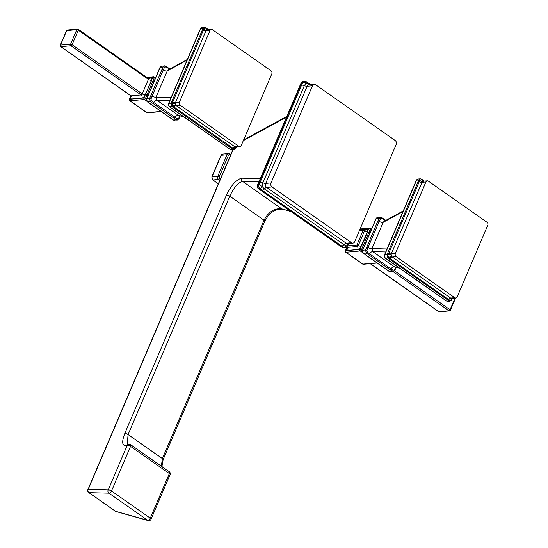 <?xml version="1.0" encoding="UTF-8"?>
<svg xmlns="http://www.w3.org/2000/svg" width="548" height="548" viewBox="0 0 548 548"><rect width="100%" height="100%" fill="white"/><g stroke="black" fill="none" stroke-linecap="round" stroke-linejoin="round"><path stroke-width="0.82" d="M161.331 466.204L162.352 458.594L128.081 434.564A2.377 0.801 -156.9 0 0 124.745 433.55C121.341 442.661 122.156 446.599 127.198 445.366A2.377 0.801 23.1 0 1 130.534 446.38A2.377 1.192 -55 0 0 130.472 444.565L130.472 444.565A2.377 2.377 0 0 0 128.17 444.318L127.198 445.366L108.168 489.974A2.377 2.185 91.5 0 0 108.963 493.166A2.377 1.192 -55 0 0 111.504 490.987A2.377 0.801 -156.9 0 0 108.168 489.974L88.173 489.446A2.377 0.801 -156.9 0 0 87.892 489.652L232.818 149.878M258.916 181.806L242.586 181.374A2.377 2.185 -88.5 0 1 241.784 178.182C236.421 179.422 231.297 185.087 226.427 195.156A2.377 0.801 -156.9 0 1 229.763 196.17L264.033 220.2A2.377 0.801 23.1 0 1 264.794 221.269L163.112 459.656A2.377 0.801 23.1 0 0 162.352 458.594L264.033 220.2C268.506 211.809 274.404 208.014 281.741 208.836L242.586 181.374C238.168 182.6 233.9 187.539 229.763 196.17L128.081 434.564L127.157 444.565M87.892 489.652A2.377 2.377 0 0 0 88.714 492.536A2.377 1.192 -55 0 0 88.968 492.638A2.377 2.185 -88.5 0 1 88.173 489.446L233.016 149.857M115.58 511.298A2.377 1.192 125 0 1 115.327 511.195A2.377 2.377 0 0 0 116.046 511.537A2.377 1.774 -74.3 0 1 115.58 511.298L147.741 520.36A2.377 1.774 105.7 0 0 148.213 520.6L148.213 520.6A2.377 2.377 0 0 0 151.043 519.244A2.377 0.801 -156.9 0 0 150.282 518.182A2.377 1.192 125 0 1 147.741 520.36L108.963 493.166L88.968 492.638L115.58 511.298M169.311 473.575A2.377 0.801 23.1 0 1 170.072 474.637A2.377 2.377 0 0 0 169.25 471.753A2.377 1.192 125 0 1 169.311 473.575L130.534 446.38L111.504 490.987L150.282 518.182L169.311 473.575M290.762 211.377L281.741 208.836A2.377 1.774 105.7 0 0 282.206 209.069L291.015 211.555M257.478 185.176L301.003 83.138A2.952 0.993 23.1 0 1 301.626 82.823L258.101 184.868A2.952 0.993 23.1 0 0 257.478 185.176A2.952 2.952 0 0 0 258.498 188.752L342.034 247.333A2.952 1.48 -55 0 0 342.644 247.47L259.108 188.896A2.952 2.356 -95.2 0 1 258.101 184.868L259.088 184.779A2.952 2.356 84.8 0 0 260.088 188.807L343.623 247.381A2.952 2.356 84.8 0 0 344.98 247.764A2.952 2.952 0 0 0 347.233 246.367L348.864 243.463A2.952 0.993 23.1 0 1 348.85 243.49M258.498 188.752A2.952 1.48 -55 0 0 259.108 188.896L260.088 188.807A2.952 0.781 118.7 0 0 261.992 186.382L264.431 188.909A2.952 1.48 125 0 1 262.471 190.183M351.535 242.716L272.027 186.957L266.705 187.437A3.425 1.713 -55 0 0 264.431 188.909L343.945 244.668A3.425 1.713 -55 0 1 346.22 243.196L351.535 242.716A2.952 2.356 84.8 0 0 352.891 243.1L347.576 243.579A2.952 2.356 -95.2 0 1 346.22 243.196L266.705 187.437A2.952 2.356 -95.2 0 1 265.705 183.416A3.425 1.158 23.1 0 1 262.91 182.813L261.992 186.382L259.088 184.779L302.612 82.734A2.952 1.596 -166.8 0 1 306.085 83.001L304.339 85.68A2.952 0.993 -156.9 0 0 301.934 85.159M310.134 84.707L306.085 83.001A2.952 0.781 -61.3 0 0 306.127 81.618A2.952 2.952 0 0 0 304.441 81.262A2.952 2.356 84.8 0 0 302.612 82.734L301.626 82.823A2.952 2.356 -95.2 0 1 303.455 81.351A2.952 2.952 0 0 0 301.003 83.138M272.027 186.957A2.952 2.356 84.8 0 1 271.02 182.936L265.705 183.416L307.133 86.283A2.952 2.356 -95.2 0 1 308.962 84.81L314.278 84.33A2.952 2.356 84.8 0 1 315.634 84.714L395.149 140.473A2.952 2.356 84.8 0 1 396.149 144.494L354.72 241.627A2.952 2.356 84.8 0 1 352.891 243.1M341.986 245.936A2.952 1.48 125 0 0 343.945 244.668L347.233 246.367M342.034 247.333A2.952 2.952 0 0 0 343.993 247.854A2.952 2.356 -95.2 0 1 342.644 247.47L343.623 247.381A2.952 2.062 133.5 0 0 346.624 245.737L348.768 243.017M271.02 182.936L312.449 85.803A2.952 2.356 84.8 0 1 314.278 84.33M346.953 247.401L345.555 250.683L359.899 249.388A1.144 0.911 84.8 0 0 360.283 250.943A1.144 0.569 -55 0 0 361.392 249.895A1.144 0.384 -156.9 0 0 359.899 249.388L361.475 245.682A1.144 0.384 23.1 0 1 362.968 246.189L370.208 229.222A1.144 0.569 -55 0 0 370.181 228.345A1.144 0.569 -55 0 0 369.948 228.297A1.144 0.911 84.8 0 0 368.715 228.715A1.144 0.384 23.1 0 1 370.208 229.222L371.188 229.907M399.821 268.335L394.19 266.65L372.75 251.607L371.982 248.545A3.425 1.158 23.1 0 1 367.996 247.586L366.927 250.47L365.509 249.95L366.283 253.066L392.142 271.198L393.183 271.5L394.834 270.267L396.204 267.314M389.114 271.39A1.144 0.569 -55 0 0 389.354 271.452A2.281 1.822 -95.2 0 0 390.423 271.746L389.121 271.397L363.262 253.265L362.481 250.326L375.955 218.734A1.144 0.384 23.1 0 1 376.195 218.618L378.983 218.364L366.776 247.244L365.509 249.95L362.721 250.203L376.195 218.618A2.281 1.822 -95.2 0 1 377.593 217.481L380.394 217.227L378.983 218.364A1.144 0.425 -158.4 0 1 380.442 218.789L379.168 221.392A1.144 0.384 -156.9 0 0 377.949 221.05M381.442 217.522L384.004 219.118A1.144 0.569 -55 0 1 384.127 219.693L381.696 218.357L380.442 218.789M399.574 268.164L394.19 266.65A3.425 1.713 -55 0 0 391.005 268.89L393.259 270.239L394.512 269.808L395.957 267.191M393.259 270.239A1.144 0.617 126.3 0 1 392.142 271.198L389.354 271.452L363.495 253.32A2.281 1.822 -95.2 0 1 362.721 250.203A1.144 0.384 23.1 0 0 362.481 250.326M394.512 269.808L394.834 270.26M385.758 251.957L372.75 251.607A3.425 1.713 -55 0 0 369.558 253.854A1.144 0.569 125 0 1 368.605 254.601M366.927 250.47L367.324 252.053L369.558 253.854L391.005 268.89A1.144 0.569 125 0 1 390.053 269.643M367.324 252.053A1.144 0.527 123.9 0 1 366.283 253.066L363.495 253.32A1.144 0.569 -55 0 1 363.262 253.265M387.039 248.943L371.982 248.545L383.155 222.351A3.425 1.158 23.1 0 1 379.168 221.392L367.996 247.586A1.144 0.384 -156.9 0 0 366.776 247.244M384.292 221.221A3.425 1.713 125 0 1 384.127 219.693L385.429 220.604M402.992 211.549L383.155 222.351L384.1 221.33L403.273 210.891M381.696 218.357A1.144 0.527 -56.1 0 0 381.668 217.57M446.456 301.037A1.144 0.569 -55 0 0 446.689 301.092A2.281 1.822 -95.2 0 0 447.737 301.386L446.456 301.037L385.182 258.074A1.144 0.569 -55 0 0 385.415 258.129L387.717 257.916L386.943 254.806L387.929 255.217L419.789 180.388L421.57 179.525L424.125 181.128M450.079 301.174L446.689 301.092L385.415 258.129A2.281 1.822 -95.2 0 1 384.641 255.012L416.562 180.169L418.864 179.963L420.323 178.819M451.449 300.044L449.949 300.366L448.428 299.468L389.861 258.396L388.429 257.224L387.929 255.217M388.429 257.224A1.144 0.404 -59.1 0 1 387.717 257.916L448.983 300.886A1.144 0.719 -50 0 0 449.949 300.366M385.182 258.074L384.401 255.128A1.144 0.384 23.1 0 1 384.641 255.012L387.08 254.532L418.864 179.963A1.144 0.534 17.1 0 1 419.987 180.066M421.33 179.121A1.144 0.404 120.9 0 1 421.494 179.128A1.144 0.404 120.9 0 1 421.57 179.525M452.436 298.098L451.538 299.825M451.805 298.365L451.305 298.338A3.425 1.651 -78.7 0 0 449.641 300.229A1.144 0.644 -52.8 0 1 448.791 300.729M451.942 298.352A3.425 1.987 -141.6 0 0 451.751 299.503L451.812 299.694M451.305 298.338L450.627 298.085A3.425 1.713 -55 0 0 448.428 299.468A1.144 0.569 -55 0 1 447.695 299.934M451.833 298.365L455.785 298.009A2.281 1.822 84.8 0 1 454.73 297.715L450.627 298.085L391.656 256.512A3.425 1.562 -31.6 0 0 388.703 257.498A1.144 0.5 -56.9 0 1 387.963 258.074M391.656 256.512L391.183 254.615A3.425 0.849 2.2 0 1 388.032 254.827L387.08 254.532M391.183 254.615L391.286 253.895A3.425 1.158 23.1 0 1 388.601 253.334A1.144 0.384 23.1 0 0 387.703 253.149M455.785 298.009A2.281 1.822 84.8 0 0 457.196 296.872L487.713 225.324A2.281 1.822 84.8 0 0 486.939 222.207L428.365 181.135A2.281 1.822 84.8 0 0 427.317 180.84A2.281 1.822 84.8 0 0 425.906 181.977L395.389 253.525L391.286 253.895L422.261 181.744A3.425 1.308 45.1 0 1 419.789 180.388A1.144 0.459 20.5 0 0 418.775 180.23M423.344 181.196A3.425 2.322 104.6 0 1 423.268 181.183A3.425 2.322 104.6 0 1 421.898 179.662A1.144 0.5 123.1 0 0 421.775 179.306L422.974 180.114A1.144 0.569 125 0 1 423.118 180.422A3.425 1.713 125 0 0 423.399 181.189M422.261 181.744L423.762 181.23M454.73 297.715L396.163 256.642A2.281 1.822 84.8 0 1 395.389 253.525M361.475 245.682L364.81 239.003L367.133 232.421A1.144 0.384 23.1 0 1 368.633 232.927A14.18 11.309 84.8 0 1 370.284 232.037M345.555 250.683A1.144 0.384 -156.9 0 0 345.309 250.799A1.144 1.144 0 0 0 345.706 252.183L345.706 252.183A1.144 0.569 -55 0 0 345.939 252.238A1.144 0.911 -95.2 0 1 345.555 250.683M363.386 264.252A1.144 0.911 -95.2 0 1 362.865 264.109A1.144 0.569 125 0 1 362.632 264.054A1.144 1.144 0 0 0 363.386 264.252L377.168 263.013M347.562 245.833L356.912 244.99L363.112 230.468L364.249 229.982L359.563 230.27M346.816 246.901L347.137 247.395L357.207 246.49A1.158 0.575 -55 0 0 358.33 245.429L364.516 230.92A1.158 0.575 -55 0 0 364.461 230.023A1.158 0.575 -55 0 0 364.249 229.982M359.837 229.626L366.523 229.023A3.425 1.713 125 0 1 367.318 231.804L361.132 246.312A2.281 0.767 -156.9 0 1 358.33 245.429L356.912 244.99L357.207 246.49A2.281 1.822 -95.2 0 1 357.803 249.463L347.74 250.374A3.425 1.713 125 0 1 346.946 247.593L347.007 247.456M359.337 230.811L363.112 230.468L364.516 230.92A2.281 0.767 -156.9 0 0 367.318 231.804M439.393 311.853A1.144 0.911 -95.2 0 1 438.873 311.709A1.144 0.569 125 0 1 438.633 311.654A1.144 1.144 0 0 0 439.393 311.853L449.456 310.949A1.144 0.911 -95.2 0 1 448.935 310.798L438.873 311.709L370.311 263.629M450.168 310.38A1.144 0.384 -156.9 0 0 450.408 310.257A1.144 0.384 -156.9 0 0 450.045 309.75A1.144 0.569 125 0 1 448.935 310.798L392.923 271.52M131.027 95.982L129.623 99.263A1.144 0.384 -156.9 0 0 129.383 99.38A1.144 1.144 0 0 0 129.78 100.764A1.144 0.569 -55 0 0 130.013 100.818A1.144 0.911 -95.2 0 1 129.623 99.263L143.966 97.969A1.144 0.911 84.8 0 0 144.357 99.524A1.144 0.569 -55 0 0 145.467 98.476A1.144 0.384 -156.9 0 0 143.966 97.969L145.549 94.27A1.144 0.384 23.1 0 1 147.042 94.77L154.283 77.802A1.144 0.569 -55 0 0 154.248 76.932A1.144 0.569 -55 0 0 154.015 76.878A1.144 0.911 84.8 0 0 152.782 77.295A1.144 0.384 23.1 0 1 154.283 77.802L155.262 78.487M145.549 94.27L151.207 81.001A1.144 0.384 23.1 0 1 152.7 81.508A14.18 11.309 84.8 0 1 154.351 80.625M183.895 116.916L178.264 115.231L156.817 100.188L156.057 97.126A3.425 1.158 23.1 0 1 152.07 96.167L151.001 99.051L149.583 98.537L150.358 101.647L176.216 119.779L177.257 120.081L178.908 118.848L180.278 115.895M165.517 66.109L164.462 65.808L163.051 66.952L149.583 98.537L146.796 98.784L160.269 67.198A2.281 1.822 -95.2 0 1 161.667 66.061M151.001 99.051L151.399 100.633A1.144 0.527 123.9 0 1 150.358 101.647L147.57 101.901A2.281 1.822 -95.2 0 1 146.796 98.784A1.144 0.384 23.1 0 0 146.556 98.907L160.03 67.322A1.144 0.384 23.1 0 1 160.269 67.198L163.051 66.952A1.144 0.425 -158.4 0 1 164.516 67.37L163.242 69.973A1.144 0.384 -156.9 0 0 162.023 69.63M151.399 100.633L153.632 102.435A1.144 0.569 125 0 1 152.68 103.188M169.832 100.537L156.817 100.188A3.425 1.713 -55 0 0 153.632 102.435L177.333 118.82L178.586 118.395L180.032 115.779M171.113 97.523L156.057 97.126L167.229 70.932A3.425 1.158 23.1 0 1 163.242 69.973L152.07 96.167A1.144 0.384 -156.9 0 0 150.851 95.832M168.366 69.808A3.425 1.713 125 0 1 168.202 68.274L165.77 66.945L164.516 67.37M187.06 60.129L167.229 70.932L168.174 69.911L187.341 59.472M165.77 66.945A1.144 0.527 -56.1 0 0 165.736 66.15L161.681 66.061L160.03 67.322M183.649 116.745L178.264 115.231A3.425 1.713 -55 0 0 175.072 117.471A1.144 0.569 125 0 1 174.127 118.224M177.333 118.82A1.144 0.617 126.3 0 1 176.216 119.779L173.428 120.033L147.57 101.901A1.144 0.569 -55 0 1 147.337 101.846L173.195 119.978A1.144 0.569 -55 0 0 173.428 120.033A2.281 1.822 -95.2 0 0 174.497 120.327M178.586 118.389L178.908 118.841M234.147 149.755L233.058 149.467A1.144 0.719 -50 0 0 234.023 148.946L173.935 106.976L172.504 105.812L172.004 103.798L203.856 28.969L205.644 28.106L208.199 29.708M172.504 105.812A1.144 0.404 -59.1 0 1 171.791 106.497L232.859 149.309L230.756 149.673A1.144 0.569 -55 0 1 230.523 149.618L231.811 149.967A2.281 1.822 -95.2 0 1 230.756 149.673L169.49 106.709L171.791 106.497L171.01 103.387L172.004 103.798M230.523 149.618L169.257 106.654A1.144 0.569 -55 0 0 169.49 106.709A2.281 1.822 -95.2 0 1 168.716 103.593L200.637 28.749L202.938 28.544L204.308 27.407L205.562 27.708A1.144 0.404 120.9 0 1 205.644 28.106M169.257 106.654L168.476 103.716A1.144 0.384 23.1 0 1 168.716 103.593L171.154 103.113L202.938 28.544A1.144 0.534 17.1 0 1 204.055 28.647M205.397 27.701A1.144 0.404 120.9 0 1 205.569 27.708L205.849 27.886A1.144 0.5 123.1 0 1 205.973 28.243A3.425 2.322 104.6 0 0 207.336 29.763L207.439 29.777A3.425 1.713 125 0 1 207.192 29.003A1.144 0.569 125 0 0 207.048 28.695L208.459 29.688M236.503 146.679L235.613 148.405L234.023 148.946M235.88 146.946L234.702 146.665L176.134 105.593L175.25 103.195L205.877 30.928L207.836 29.818M206.336 30.332A3.425 1.308 45.1 0 1 203.856 28.969A1.144 0.459 20.5 0 0 202.849 28.811M236.01 146.939A3.425 1.987 -141.6 0 0 235.825 148.09L234.174 149.755M235.373 146.919A3.425 1.651 -78.7 0 0 233.708 148.809A1.144 0.644 -52.8 0 1 232.859 149.309M175.723 105.093A3.425 1.562 -31.6 0 0 172.771 106.079A1.144 0.5 -56.9 0 1 172.031 106.654M175.25 103.195A3.425 0.849 2.2 0 1 172.106 103.408L171.154 103.113M212.439 29.715A2.281 1.822 84.8 0 0 211.391 29.421A2.281 1.822 84.8 0 0 209.98 30.558L179.456 102.106A2.281 1.822 84.8 0 0 180.237 105.223L238.805 146.295A2.281 1.822 84.8 0 0 239.853 146.59A2.281 1.822 84.8 0 0 241.271 145.453L271.787 73.905A2.281 1.822 84.8 0 0 271.013 70.788L212.439 29.715M147.46 112.833A1.144 0.911 -95.2 0 1 146.939 112.689A1.144 0.569 125 0 1 146.7 112.635A1.144 1.144 0 0 0 147.46 112.833L161.235 111.593M66.472 30.722A1.144 0.384 -156.9 0 1 66.712 30.606L60.527 45.114L70.589 44.203L76.782 29.695L66.712 30.606A1.144 0.911 -95.2 0 1 67.425 30.037A1.144 1.144 0 0 0 66.472 30.722L60.287 45.231A1.144 1.144 0 0 0 60.684 46.614A1.144 0.569 -55 0 0 60.917 46.669L70.98 45.758A1.144 0.569 -55 0 0 72.089 44.71L78.275 30.202A1.144 0.569 -55 0 0 78.248 29.332A1.144 0.569 -55 0 0 78.015 29.277A1.144 0.911 -95.2 0 0 77.487 29.126L67.425 30.037M76.782 29.695A1.144 0.911 -95.2 0 1 77.487 29.126A1.144 1.144 0 0 1 78.248 29.332L148.371 78.501A1.144 0.569 125 0 1 148.398 79.378L78.275 30.202A1.144 0.384 23.1 0 0 76.782 29.695M147.487 77.885L150.597 77.604A3.425 1.713 125 0 1 151.392 80.385A2.281 0.767 -156.9 0 1 148.398 79.378L142.213 93.879A1.144 0.569 125 0 1 141.103 94.934L70.98 45.758A1.144 0.911 84.8 0 1 70.589 44.203A1.144 0.384 23.1 0 1 72.089 44.71L142.213 93.879A2.281 0.767 -156.9 0 0 145.206 94.893A3.425 1.713 125 0 1 141.877 98.051L131.815 98.955A3.425 1.713 125 0 1 131.02 96.174L131.075 96.037M60.287 45.231A1.144 0.384 -156.9 0 1 60.527 45.114A1.144 0.911 84.8 0 0 60.917 46.669L131.041 95.838A2.281 1.822 -95.2 0 1 131.815 98.955M226.427 195.156L124.745 433.55M260.259 178.669L241.784 178.182M243.333 140.617L286.515 117.101M264.794 221.269L267.753 216.323L271.753 212.329L276.582 209.583L282.206 209.069M309.367 84.776A3.425 1.713 125 0 1 309.168 84.029A2.952 1.48 -55 0 0 308.791 83.173M312.449 85.803L307.133 86.283A3.425 1.158 23.1 0 1 304.339 85.68L262.91 182.813A2.952 0.993 -156.9 0 0 260.506 182.292M230.509 155.296L229.811 154.81A1.254 1 84.8 0 0 228.454 155.269L219.323 176.668A1.254 1 84.8 0 0 219.755 178.381L220.454 178.874M228.454 155.269A1.144 0.384 -156.9 0 0 226.954 154.762L221.241 155.283A1.144 0.384 23.1 0 0 220.995 155.399L211.871 176.799A1.144 0.384 23.1 0 1 212.11 176.682L221.241 155.283A2.397 1.911 -95.2 0 1 222.721 154.084L228.441 153.57A2.397 1.911 84.8 0 0 226.954 154.762L217.83 176.161A2.397 1.911 84.8 0 0 218.645 179.436L219.851 180.278M229.544 153.878A2.397 1.911 84.8 0 0 228.441 153.57L229.776 153.933A1.144 0.569 -55 0 1 229.811 154.81M219.323 176.668A1.144 0.384 -156.9 0 0 217.83 176.161L212.11 176.682A2.397 1.911 -95.2 0 0 212.925 179.95L218.645 179.436A1.144 0.569 125 0 0 219.755 178.381M211.871 176.799L212.693 179.895A1.144 0.569 -55 0 0 212.925 179.95L218.364 183.765M362.386 250.594L361.392 249.895L362.968 246.189A14.18 11.309 84.8 0 0 363.283 248.45M384.401 255.128L416.322 180.285A1.144 0.384 23.1 0 1 416.562 180.169A2.281 1.822 -95.2 0 1 417.98 179.025L420.234 178.826M389.128 258.861A1.144 0.569 -55 0 0 389.861 258.396A3.425 1.713 -55 0 1 392.06 257.012L396.163 256.642M418.22 181.6A1.144 0.384 23.1 0 1 419.117 181.792A3.425 1.158 23.1 0 0 421.802 182.347L425.906 181.977M421.576 179.271A1.144 0.5 123.1 0 1 421.775 179.306L420.343 178.819M422.741 180.059A1.144 0.569 125 0 1 422.974 180.114L424.385 181.107M364.81 239.003A1.144 0.384 23.1 0 1 365.605 239.154M367.133 232.421L368.715 228.715L359.892 229.509M361.132 246.312A3.425 1.713 125 0 1 357.803 249.463M376.921 262.841L362.865 264.109L345.939 252.238L360.283 250.943L362.653 252.607M363.817 229.886L365.112 230.16A2.281 1.822 84.8 0 0 366.523 229.023M347.432 247.354L347.254 247.984L346.877 247.319A1.158 0.575 -55 0 0 347.137 247.395A2.281 1.822 -95.2 0 1 347.74 250.374M394.498 270.794L450.045 309.75L455.018 298.078M146.46 99.174L145.467 98.476L147.042 94.77A14.18 11.309 84.8 0 0 147.35 97.03M151.207 81.001L152.782 77.295L147.35 77.789M151.392 80.385L145.206 94.893M160.989 111.422L146.939 112.689L130.013 100.818L144.357 99.524L146.727 101.188M169.496 69.185L168.202 68.274A1.144 0.569 -55 0 0 168.072 67.699L165.729 66.144M168.476 103.716L200.397 28.873A1.144 0.384 23.1 0 1 200.637 28.749A2.281 1.822 -95.2 0 1 202.054 27.612L204.308 27.407M205.651 27.852A1.144 0.5 123.1 0 1 205.849 27.886L207.041 28.695A1.144 0.569 125 0 0 206.808 28.64M231.77 148.515A1.144 0.569 -55 0 0 232.503 148.049A3.425 1.713 -55 0 1 234.702 146.665L238.805 146.295M173.202 107.442A1.144 0.569 -55 0 0 173.935 106.976A3.425 1.713 -55 0 1 176.134 105.593L180.237 105.223M171.777 101.729A1.144 0.384 23.1 0 1 172.675 101.921A3.425 1.158 23.1 0 0 175.353 102.476L179.456 102.106M202.294 30.188A1.144 0.384 23.1 0 1 203.192 30.373A3.425 1.158 23.1 0 0 205.877 30.928L209.98 30.558M148.131 78.446A1.144 0.569 125 0 1 148.371 78.501L149.186 78.748A2.281 1.822 84.8 0 0 150.597 77.604M131.499 95.934L131.328 96.564L130.801 95.79A1.144 0.569 125 0 0 131.041 95.838L141.103 94.934A2.281 1.822 -95.2 0 1 141.877 98.051M128.177 444.318L127.191 444.586M243.627 139.925L286.81 116.416M88.714 492.536L115.327 511.195M116.046 511.537L148.213 520.6M130.472 444.565L169.25 471.753M151.043 519.244L170.072 474.637M303.455 81.351L304.441 81.262M310.88 84.639L306.12 81.618M343.993 247.854L344.98 247.764M163.112 459.656L161.913 466.608M220.995 155.399L222.721 154.084M230.79 154.646L229.776 153.933M218.33 183.847L212.693 179.895M375.955 218.734L377.606 217.481M390.402 271.746L393.19 271.493M385.819 220.392L384.004 219.118M416.322 180.285L417.98 179.025M447.737 301.386L449.99 301.181M452.456 298.27L451.641 300.016L450.1 301.167M423.275 181.183L427.317 180.84M371.469 229.256L370.181 228.345A1.144 1.144 0 0 0 369.421 228.146L360.111 228.982M346.822 247.264L345.309 250.799M345.706 252.183L362.632 264.054M449.456 310.949A1.144 1.144 0 0 0 450.408 310.257L455.628 298.023M370.174 263.643L438.633 311.654M130.89 95.852L129.383 99.38M177.264 120.081L173.195 119.978M146.556 98.907L147.337 101.846M169.894 68.973L168.072 67.699M200.397 28.873L202.054 27.612M231.811 149.967L234.065 149.768M236.524 146.85L235.88 148.275M207.439 29.777L211.391 29.421M235.907 146.946L239.853 146.59M146.7 112.635L129.78 100.764M155.543 77.837L154.248 76.932A1.144 1.144 0 0 0 153.495 76.727L146.706 77.337M130.801 95.79L60.684 46.614"/></g></svg>
